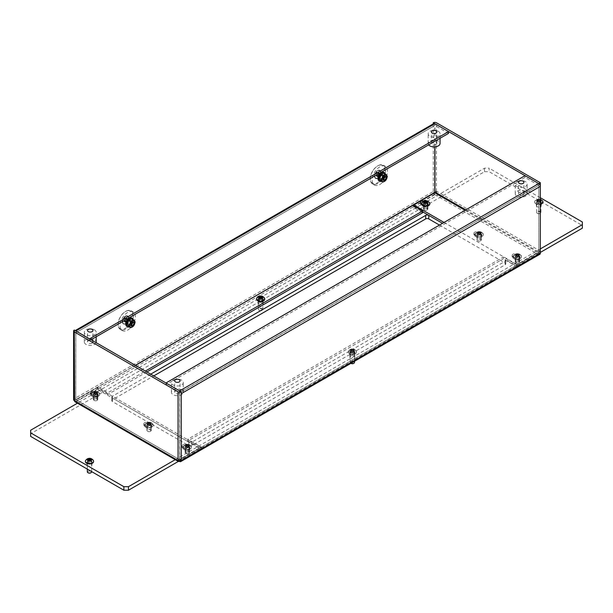 <?xml version="1.0" encoding="UTF-8"?>
<svg xmlns="http://www.w3.org/2000/svg" width="613" height="613" viewBox="0 0 613 613"><rect width="100%" height="100%" fill="white"/><g stroke="black" fill="none" stroke-linecap="round" stroke-linejoin="round"><path stroke-width="0.46" stroke-dasharray="3.06 2.3" d="M379.853 177.525A2.268 1.31 -60 0 1 378.719 177.64A2.268 1.31 -60 0 1 378.374 175.816A2.268 1.31 -60 0 1 379.853 173.816A2.268 1.31 -60 0 1 380.987 173.709A2.268 1.31 -60 0 1 381.34 175.525A2.268 1.31 -60 0 1 379.853 177.525M381.386 174.705A2.268 1.31 120 0 0 379.899 176.705A2.268 1.31 120 0 0 380.252 178.521A2.268 1.31 120 0 0 381.386 178.406A2.268 1.31 120 0 0 382.864 176.406A2.268 1.31 120 0 0 382.52 174.59A2.268 1.31 120 0 0 381.386 174.705M127.696 323.112A2.268 1.31 -60 0 1 126.562 323.22A2.268 1.31 -60 0 1 126.209 321.404A2.268 1.31 -60 0 1 127.696 319.404A2.268 1.31 -60 0 1 128.83 319.289A2.268 1.31 -60 0 1 129.174 321.112A2.268 1.31 -60 0 1 127.696 323.112M129.22 320.285A2.268 1.31 120 0 0 127.742 322.285A2.268 1.31 120 0 0 128.086 324.101A2.268 1.31 120 0 0 129.22 323.993A2.268 1.31 120 0 0 130.707 321.994A2.268 1.31 120 0 0 130.354 320.178A2.268 1.31 120 0 0 129.22 320.285M519.234 255.79L516.56 254.242A2.59 1.494 180 0 0 513.732 253.92A2.59 1.494 180 0 0 512.131 255.307A2.59 1.494 180 0 0 512.889 256.364L515.564 257.904A2.59 1.494 -0 0 0 519.234 257.904A2.59 1.494 -0 0 0 519.993 256.847A2.59 1.494 -0 0 0 519.234 255.79L519.234 257.552A2.59 1.494 180 0 1 519.993 258.609A2.59 1.494 180 0 1 519.234 259.674A2.59 1.494 180 0 1 515.564 259.674L512.889 258.127A2.59 1.494 180 0 1 512.131 257.069A2.59 1.494 180 0 1 513.732 255.682A2.59 1.494 180 0 1 516.56 256.012L519.234 257.552M189.133 446.371L186.459 444.831A2.59 1.494 180 0 0 183.632 444.502A2.59 1.494 180 0 0 182.03 445.889A2.59 1.494 180 0 0 182.789 446.946L185.463 448.486A2.59 1.494 -0 0 0 189.133 448.486A2.59 1.494 -0 0 0 189.892 447.429A2.59 1.494 -0 0 0 189.133 446.371L189.133 448.134A2.59 1.494 180 0 1 189.892 449.199A2.59 1.494 180 0 1 189.133 450.256A2.59 1.494 180 0 1 185.463 450.256L182.789 448.708A2.59 1.494 180 0 1 182.03 447.651A2.59 1.494 180 0 1 183.632 446.264A2.59 1.494 180 0 1 186.459 446.593L189.133 448.134M97.436 393.431L94.762 391.891A2.59 1.494 180 0 0 91.935 391.561A2.59 1.494 180 0 0 90.333 392.948A2.59 1.494 180 0 0 91.092 394.006L93.766 395.546A2.59 1.494 -0 0 0 97.436 395.546A2.59 1.494 -0 0 0 98.195 394.488A2.59 1.494 -0 0 0 97.436 393.431L97.436 395.193A2.59 1.494 180 0 1 98.195 396.259A2.59 1.494 180 0 1 97.436 397.316A2.59 1.494 180 0 1 93.766 397.316L91.092 395.768A2.59 1.494 180 0 1 90.333 394.711A2.59 1.494 180 0 1 91.935 393.331A2.59 1.494 180 0 1 94.762 393.653L97.436 395.193M421.598 203.654L423.867 204.964A2.59 1.494 -0 0 0 427.537 204.964A2.59 1.494 -0 0 0 428.295 203.907A2.59 1.494 -0 0 0 427.537 202.849L427.537 204.612A2.59 1.494 180 0 1 428.295 205.669A2.59 1.494 180 0 1 427.537 206.734A2.59 1.494 180 0 1 423.867 206.734L421.192 205.186A2.59 1.494 180 0 1 420.434 204.129A2.59 1.494 180 0 1 420.932 203.248M350.513 351.08A2.59 1.494 -0 0 0 349.755 352.138A2.59 1.494 -0 0 0 351.356 353.525A2.59 1.494 -0 0 0 354.184 353.195A2.59 1.494 -0 0 0 354.942 352.138A2.59 1.494 -0 0 0 353.341 350.759A2.59 1.494 -0 0 0 350.513 351.08M350.513 352.843A2.59 1.494 -0 0 0 349.755 353.9A2.59 1.494 -0 0 0 351.356 355.287A2.59 1.494 -0 0 0 354.184 354.965A2.59 1.494 -0 0 0 354.942 353.9A2.59 1.494 -0 0 0 353.341 352.521A2.59 1.494 -0 0 0 350.513 352.843M258.816 298.14A2.59 1.494 -0 0 0 258.058 299.198A2.59 1.494 -0 0 0 259.659 300.585A2.59 1.494 -0 0 0 262.487 300.255A2.59 1.494 -0 0 0 263.245 299.198A2.59 1.494 -0 0 0 261.644 297.818A2.59 1.494 -0 0 0 258.816 298.14M258.816 299.903A2.59 1.494 -0 0 0 258.058 300.968A2.59 1.494 -0 0 0 259.659 302.347A2.59 1.494 -0 0 0 262.487 302.025A2.59 1.494 -0 0 0 263.245 300.968A2.59 1.494 -0 0 0 261.644 299.581A2.59 1.494 -0 0 0 258.816 299.903M481.029 233.729L478.355 232.189A2.59 1.494 180 0 0 475.527 231.86A2.59 1.494 180 0 0 473.926 233.246A2.59 1.494 180 0 0 474.684 234.304L477.358 235.844A2.59 1.494 -0 0 0 481.029 235.844A2.59 1.494 -0 0 0 481.787 234.787A2.59 1.494 -0 0 0 481.029 233.729L481.029 235.492A2.59 1.494 180 0 1 481.787 236.557A2.59 1.494 180 0 1 481.029 237.614A2.59 1.494 180 0 1 477.358 237.614L474.684 236.066A2.59 1.494 180 0 1 473.926 235.009A2.59 1.494 180 0 1 475.527 233.63A2.59 1.494 180 0 1 478.355 233.951L481.029 235.492M150.921 424.311L148.246 422.771A2.59 1.494 180 0 0 145.427 422.441A2.59 1.494 180 0 0 143.825 423.828A2.59 1.494 180 0 0 144.584 424.886L147.258 426.433A2.59 1.494 -0 0 0 150.921 426.433A2.59 1.494 -0 0 0 151.687 425.376A2.59 1.494 -0 0 0 150.921 424.311L150.921 426.081A2.59 1.494 180 0 1 151.687 427.138A2.59 1.494 180 0 1 150.921 428.196A2.59 1.494 180 0 1 147.258 428.196L144.584 426.648A2.59 1.494 180 0 1 143.825 425.591A2.59 1.494 180 0 1 145.427 424.211A2.59 1.494 180 0 1 148.246 424.533L150.921 426.081M179.272 393.385A2.705 1.563 180 0 1 176.329 393.722A2.705 1.563 180 0 1 174.659 392.282A2.705 1.563 180 0 1 175.456 391.178A2.705 1.563 180 0 1 178.398 390.841A2.705 1.563 180 0 1 180.061 392.282A2.705 1.563 180 0 1 179.272 393.385M523.127 194.865A2.705 1.563 180 0 1 520.184 195.202A2.705 1.563 180 0 1 518.521 193.762A2.705 1.563 180 0 1 519.311 192.658A2.705 1.563 180 0 1 522.253 192.321A2.705 1.563 180 0 1 523.923 193.762A2.705 1.563 180 0 1 523.127 194.865M92.165 343.096A2.705 1.563 180 0 1 89.214 343.433A2.705 1.563 180 0 1 87.552 341.993A2.705 1.563 180 0 1 88.341 340.889A2.705 1.563 180 0 1 91.283 340.552A2.705 1.563 180 0 1 92.954 341.993A2.705 1.563 180 0 1 92.165 343.096M436.019 144.568A2.705 1.563 180 0 1 433.077 144.906A2.705 1.563 180 0 1 431.406 143.465A2.705 1.563 180 0 1 432.196 142.362A2.705 1.563 180 0 1 435.146 142.024A2.705 1.563 180 0 1 436.808 143.465A2.705 1.563 180 0 1 436.019 144.568M96.065 342.698A5.946 3.433 180 0 1 91.942 345.28A5.946 3.433 180 0 1 86.05 344.414A5.946 3.433 180 0 1 84.31 341.993A5.946 3.433 180 0 1 87.981 338.82A5.946 3.433 180 0 1 94.456 339.564A5.946 3.433 180 0 1 96.195 341.993M94.456 329.863A5.946 3.433 180 0 1 96.195 332.284A5.946 3.433 180 0 1 92.525 335.457A5.946 3.433 180 0 1 86.05 334.713A5.946 3.433 180 0 1 84.31 332.284A5.946 3.433 180 0 1 87.981 329.112A5.946 3.433 180 0 1 94.456 329.863M428.663 144.844A5.946 3.433 180 0 1 428.165 143.465A5.946 3.433 180 0 1 431.836 140.3A5.946 3.433 180 0 1 438.31 141.044A5.946 3.433 180 0 1 440.05 143.465M438.31 131.335A5.946 3.433 180 0 1 440.05 133.764A5.946 3.433 180 0 1 436.387 136.929A5.946 3.433 180 0 1 429.905 136.186A5.946 3.433 180 0 1 428.165 133.764A5.946 3.433 180 0 1 431.836 130.592A5.946 3.433 180 0 1 438.31 131.335M525.425 191.333A5.946 3.433 180 0 1 527.165 193.762A5.946 3.433 180 0 1 523.494 196.934A5.946 3.433 180 0 1 517.02 196.183A5.946 3.433 180 0 1 515.272 193.762A5.946 3.433 180 0 1 518.943 190.589A5.946 3.433 180 0 1 525.425 191.333M538.72 185.333L525.042 177.441L519.15 180.835A5.946 3.433 180 0 1 525.425 181.624A5.946 3.433 180 0 1 527.165 184.053A5.946 3.433 180 0 1 523.494 187.226A5.946 3.433 180 0 1 517.02 186.482A5.946 3.433 180 0 1 515.272 184.053A5.946 3.433 180 0 1 515.648 182.858L175.295 379.363A5.946 3.433 180 0 1 181.563 380.152A5.946 3.433 180 0 1 183.302 382.581A5.946 3.433 180 0 1 179.64 385.746A5.946 3.433 180 0 1 173.157 385.002A5.946 3.433 180 0 1 171.418 382.581A5.946 3.433 180 0 1 171.793 381.386L165.977 384.742L179.655 392.634L538.72 185.333L179.732 392.772L179.732 390.918A2.268 1.31 -120 0 1 181.256 393.653M181.563 389.86A5.946 3.433 180 0 1 183.302 392.282A5.946 3.433 180 0 1 179.64 395.454A5.946 3.433 180 0 1 173.157 394.711A5.946 3.433 180 0 1 171.418 392.282A5.946 3.433 180 0 1 175.088 389.117A5.946 3.433 180 0 1 181.563 389.86M179.732 460.562L179.732 459.298L179.272 459.122L179.348 459.52L200.666 447.206L97.513 387.654L74.587 400.802M135.258 365.333L75.774 399.699L179.272 459.474M436.785 191.685L436.785 191.333A2.705 1.563 -60 0 1 436.762 191.7L436.479 191.509A2.268 1.31 -0 0 0 433.268 191.509L74.587 398.596A2.268 1.31 -120 0 0 76.119 401.323L76.119 399.561L97.896 386.995L107.827 392.726L145.273 371.11M540.321 186.352L540.321 251.115L436.785 191.333M540.321 251.115L538.796 251.997L538.413 251.774L539.938 250.893A2.705 1.563 120 0 1 538.03 254.203L517.02 266.333L517.02 264.571L538.413 251.774L465.819 209.861M538.796 251.997L538.796 183.616M179.732 459.65L538.796 252.349L538.796 185.463M73.614 399.699A2.268 1.31 -0 0 1 74.28 398.772L76.188 399.607L135.412 365.417M75.805 330.92A2.268 1.31 -120 0 0 74.755 330.851A2.268 1.31 -120 0 0 74.28 331.886L74.28 330.039M74.28 398.772L74.28 331.886L433.268 124.631L433.268 123.864M433.268 191.509L433.268 124.631A2.268 1.31 60 0 1 433.736 123.588M539.854 254.272A2.268 1.31 60 0 1 538.796 254.196L538.72 252.395L516.943 264.962L503.265 257.069L187.678 439.268L187.678 441.031L503.265 258.832L503.265 257.069M434.793 146.875L434.793 123.657M75.813 399.737L75.813 331.005L75.813 332.767L434.87 125.466L75.836 332.721L75.813 399.653M181.256 460.179L179.732 459.298L179.655 392.634M525.042 175.67L525.042 177.441M165.977 383.064L165.977 384.742M519.15 180.835L515.648 182.858A5.946 3.433 180 0 1 519.15 180.835M175.295 379.363L171.793 381.386A5.946 3.433 180 0 1 175.295 379.363M75.889 332.729L89.567 340.621L91.015 339.786M89.567 338.951L89.567 340.621M448.555 133.366L434.87 125.466M434.494 193.103L434.494 194.421A2.268 1.31 60 0 1 432.962 191.685L434.494 192.566M434.494 194.421L412.71 206.995L412.71 205.232L434.571 192.704M422.648 212.734L412.787 207.041A2.268 1.31 60 0 1 412.71 206.995M97.896 386.995L97.896 388.757A2.268 1.31 -120 0 0 97.973 388.803L107.827 394.488L107.827 392.726M97.896 388.757L76.119 401.323M146.798 371.991L107.827 394.488M187.678 441.031L201.355 448.931A2.268 1.31 -120 0 0 201.432 448.969L201.432 447.206L187.678 439.268M538.796 252.433L517.02 265.008L517.02 266.77A2.268 1.31 60 0 1 516.943 266.732L503.265 258.832M517.02 266.77L538.796 254.196M179.732 461.505L201.432 448.969M179.655 459.696L517.02 265.008M201.432 447.206L179.732 459.742M435.253 192.566L436.762 191.7A2.705 1.563 -60 0 1 434.87 194.643L413.859 206.773L413.859 205.891M179.272 459.122L177.747 460.003M421.821 202.803A2.59 1.494 180 0 1 424.863 203.072L427.537 204.612M413.859 206.773L422.648 211.845M150.622 374.198L112.409 396.259A2.161 1.249 180 0 0 111.781 397.14A2.161 1.249 180 0 0 112.409 398.021L188.827 442.134A2.161 1.249 180 0 0 191.884 442.134L505.173 261.261A2.161 1.249 180 0 0 505.809 260.379A2.161 1.249 180 0 0 505.173 259.491L517.02 266.333M424.035 200.987A2.59 1.494 180 0 1 424.863 201.302L427.537 202.849M444.042 222.435L517.02 264.571M179.732 461.06L200.666 448.977L97.513 389.416L76.188 401.73A2.268 1.31 -60 0 1 75.054 401.837M97.513 389.416L97.513 387.654M200.666 448.977L200.666 447.206M186.038 453.451A1.785 1.027 180 0 1 185.517 452.723A1.785 1.027 180 0 1 186.613 451.773A1.785 1.027 180 0 1 188.559 451.996A1.785 1.027 180 0 1 189.08 452.723A1.785 1.027 180 0 1 187.976 453.674A1.785 1.027 180 0 1 186.038 453.451M186.038 449.927A1.785 1.027 180 0 1 185.517 449.199A1.785 1.027 180 0 1 186.613 448.241A1.785 1.027 180 0 1 188.559 448.471A1.785 1.027 180 0 1 189.08 449.199A1.785 1.027 180 0 1 187.976 450.149A1.785 1.027 180 0 1 186.038 449.927M94.341 400.511A1.785 1.027 180 0 1 93.82 399.783A1.785 1.027 180 0 1 94.915 398.833A1.785 1.027 180 0 1 96.862 399.055A1.785 1.027 180 0 1 97.383 399.783A1.785 1.027 180 0 1 96.287 400.733A1.785 1.027 180 0 1 94.341 400.511M94.341 396.986A1.785 1.027 180 0 1 93.82 396.259A1.785 1.027 180 0 1 94.915 395.301A1.785 1.027 180 0 1 96.862 395.531A1.785 1.027 180 0 1 97.383 396.259A1.785 1.027 180 0 1 96.287 397.209A1.785 1.027 180 0 1 94.341 396.986M424.441 209.93A1.785 1.027 180 0 1 423.92 209.202A1.785 1.027 180 0 1 425.024 208.251A1.785 1.027 180 0 1 426.962 208.474A1.785 1.027 180 0 1 427.483 209.202A1.785 1.027 180 0 1 426.387 210.152A1.785 1.027 180 0 1 424.441 209.93M424.441 206.397A1.785 1.027 180 0 1 423.92 205.669A1.785 1.027 180 0 1 425.024 204.719A1.785 1.027 180 0 1 426.962 204.941A1.785 1.027 180 0 1 427.483 205.669A1.785 1.027 180 0 1 426.387 206.627A1.785 1.027 180 0 1 424.441 206.397M516.138 262.87A1.785 1.027 180 0 1 515.617 262.142A1.785 1.027 180 0 1 516.713 261.192A1.785 1.027 180 0 1 518.659 261.414A1.785 1.027 180 0 1 519.18 262.142A1.785 1.027 180 0 1 518.085 263.092A1.785 1.027 180 0 1 516.138 262.87A1.747 1.011 180 0 1 516.031 261.513A1.747 1.011 180 0 1 518.491 261.353A1.747 1.011 180 0 1 518.767 262.77A1.747 1.011 180 0 1 518.636 262.854A1.747 1.011 180 0 1 516.161 262.854L515.87 262.686A2.161 1.249 -0 0 0 518.927 262.686A2.161 1.249 -0 0 0 519.088 262.586A2.161 1.249 -0 0 0 519.563 261.805A2.161 1.249 -0 0 0 518.115 260.625A2.161 1.249 -0 0 0 515.709 261.031A2.161 1.249 -0 0 0 515.234 261.805A2.161 1.249 -0 0 0 515.87 262.686M516.138 259.337A1.785 1.027 180 0 1 515.617 258.609A1.785 1.027 180 0 1 516.713 257.659A1.785 1.027 180 0 1 518.659 257.881A1.785 1.027 180 0 1 519.18 258.609A1.785 1.027 180 0 1 518.085 259.56A1.785 1.027 180 0 1 516.138 259.337M540.513 201.148A2.429 1.402 0 0 0 537.862 200.849A2.429 1.402 0 0 0 536.36 202.144A2.429 1.402 0 0 0 537.072 203.133A2.429 1.402 0 0 0 539.724 203.439A2.429 1.402 0 0 0 541.225 202.144A2.429 1.402 0 0 0 540.513 201.148M537.072 206.665A2.429 1.402 180 0 1 536.36 205.669A2.429 1.402 180 0 1 537.862 204.374A2.429 1.402 180 0 1 540.513 204.681A2.429 1.402 180 0 1 541.225 205.669A2.429 1.402 180 0 1 539.724 206.972A2.429 1.402 180 0 1 537.072 206.665M91.207 460.555A2.429 1.402 0 0 0 88.556 460.248A2.429 1.402 0 0 0 87.054 461.551A2.429 1.402 0 0 0 87.766 462.539A2.429 1.402 0 0 0 90.418 462.846A2.429 1.402 0 0 0 91.919 461.551A2.429 1.402 0 0 0 91.207 460.555M87.766 466.072A2.429 1.402 180 0 1 87.054 465.075A2.429 1.402 180 0 1 88.556 463.78A2.429 1.402 180 0 1 91.207 464.087A2.429 1.402 180 0 1 91.919 465.075A2.429 1.402 180 0 1 90.418 466.37A2.429 1.402 180 0 1 87.766 466.072M262.372 299.972A2.429 1.402 0 0 0 259.72 299.665A2.429 1.402 0 0 0 258.219 300.968A2.429 1.402 0 0 0 258.931 301.956A2.429 1.402 0 0 0 261.582 302.263A2.429 1.402 0 0 0 263.084 300.968A2.429 1.402 0 0 0 262.372 299.972M258.931 305.489A2.429 1.402 180 0 1 258.219 304.492A2.429 1.402 180 0 1 259.72 303.197A2.429 1.402 180 0 1 262.372 303.504A2.429 1.402 180 0 1 263.084 304.492A2.429 1.402 180 0 1 261.582 305.787A2.429 1.402 180 0 1 258.931 305.489M354.069 352.912A2.429 1.402 0 0 0 351.418 352.605A2.429 1.402 0 0 0 349.916 353.9A2.429 1.402 0 0 0 350.628 354.896A2.429 1.402 0 0 0 353.28 355.203A2.429 1.402 0 0 0 354.781 353.9A2.429 1.402 0 0 0 354.069 352.912M350.628 358.429A2.429 1.402 180 0 1 349.916 357.433A2.429 1.402 180 0 1 351.418 356.138A2.429 1.402 180 0 1 354.069 356.444A2.429 1.402 180 0 1 354.781 357.433A2.429 1.402 180 0 1 353.28 358.728A2.429 1.402 180 0 1 350.628 358.429M582.35 221.998L582.35 225.523L489.128 171.701L489.128 168.177L484.538 168.177L77.437 403.216M540.321 197.731L489.128 168.177M484.538 168.177L484.538 171.701L30.65 433.751L30.65 430.226M178.306 461.443L540.321 252.433M175.249 459.681L540.321 248.909M439.46 225.086L505.173 263.023A2.161 1.249 180 0 1 505.809 263.904A2.161 1.249 180 0 1 505.173 264.785L191.884 445.666A2.161 1.249 180 0 1 188.827 445.666L112.409 401.553A2.161 1.249 180 0 1 111.781 400.664A2.161 1.249 180 0 1 112.409 399.783L153.679 375.961M484.538 171.701L489.128 171.701M582.35 225.523L582.35 228.174M30.65 436.402L30.65 433.751M376.39 178.283A4.322 2.498 -60 0 1 375.401 178.092A4.322 2.498 -60 0 1 375.026 173.854A4.322 2.498 -60 0 1 378.742 170.414A4.322 2.498 -60 0 1 379.723 170.606A4.322 2.498 -60 0 1 380.106 174.843A4.322 2.498 -60 0 1 376.39 178.283M376.849 178.552A4.322 2.498 -60 0 1 375.861 178.36A4.322 2.498 -60 0 1 375.485 174.115A4.322 2.498 -60 0 1 379.194 170.675A4.322 2.498 -60 0 1 380.183 170.874A4.322 2.498 -60 0 1 381.079 172.851A4.322 2.498 -60 0 1 378.022 178.145A4.322 2.498 -60 0 1 376.849 178.552M378.803 177.548A2.322 1.341 -60 0 1 378.275 177.441A2.322 1.341 -60 0 1 378.068 175.165A2.322 1.341 -60 0 1 380.068 173.31A2.322 1.341 -60 0 1 380.596 173.418A2.322 1.341 -60 0 1 381.079 174.483A2.322 1.341 -60 0 1 379.439 177.326A2.322 1.341 -60 0 1 378.803 177.548M379.225 177.785A2.322 1.341 -60 0 1 378.696 177.686A2.322 1.341 -60 0 1 378.489 175.402A2.322 1.341 -60 0 1 380.489 173.556A2.322 1.341 -60 0 1 381.018 173.663A2.322 1.341 -60 0 1 381.225 175.939A2.322 1.341 -60 0 1 379.225 177.785M380.359 164.997A10.268 5.931 -60 0 1 384.267 173.701A10.268 5.931 -60 0 1 374.773 183.701A10.268 5.931 -60 0 1 370.306 178.536A10.268 5.931 -60 0 1 377.562 165.97A10.268 5.931 -60 0 1 380.359 164.997M375.01 184.413A10.804 6.237 120 0 0 384.297 175.816A10.804 6.237 120 0 0 383.347 165.211A10.804 6.237 120 0 0 380.888 164.728A10.804 6.237 120 0 0 377.945 165.748A10.804 6.237 120 0 0 370.306 178.981A10.804 6.237 120 0 0 372.543 183.931A10.804 6.237 120 0 0 375.01 184.413M382.796 165.832A10.804 6.237 -60 0 1 385.263 166.315A10.804 6.237 -60 0 1 386.205 176.919A10.804 6.237 -60 0 1 376.918 185.517A10.804 6.237 -60 0 1 374.451 185.034A10.804 6.237 -60 0 1 373.509 174.429A10.804 6.237 -60 0 1 382.796 165.832M380.351 177.9A2.322 1.341 120 0 0 380.834 178.919A2.322 1.341 120 0 0 382.642 178.283A2.322 1.341 120 0 0 383.638 175.916A2.322 1.341 120 0 0 383.156 174.897A2.322 1.341 120 0 0 381.347 175.533A2.322 1.341 120 0 0 380.351 177.9M379.738 177.548A2.322 1.341 120 0 0 380.221 178.567A2.322 1.341 120 0 0 382.029 177.923A2.322 1.341 120 0 0 383.025 175.563A2.322 1.341 120 0 0 382.543 174.544A2.322 1.341 120 0 0 380.742 175.18A2.322 1.341 120 0 0 379.738 177.548M378.957 180.766A4.866 2.804 120 0 0 382.734 179.425A4.866 2.804 120 0 0 384.826 174.483A4.866 2.804 120 0 0 383.815 172.345M381.094 181.256A4.866 2.804 120 0 0 385.431 174.835A4.866 2.804 120 0 0 385.316 173.954M380.918 178.781A2.161 1.249 120 0 0 381.999 178.674A2.161 1.249 120 0 0 383.409 176.766A2.161 1.249 120 0 0 383.079 175.034A2.161 1.249 120 0 0 381.999 175.142A2.161 1.249 120 0 0 380.581 177.05A2.161 1.249 120 0 0 380.918 178.781L383.363 180.191A2.161 1.249 120 0 0 384.443 180.084A2.161 1.249 120 0 0 385.853 178.176A2.161 1.249 120 0 0 385.523 176.444L380.635 173.625A2.161 1.249 -60 0 1 381.079 174.613A2.161 1.249 -60 0 1 379.554 177.264L377.869 178.23A4.536 2.621 -60 0 1 375.6 178.46A4.536 2.621 -60 0 1 374.903 174.82A4.536 2.621 -60 0 1 377.869 170.82A4.536 2.621 -60 0 1 380.137 170.598A4.536 2.621 -60 0 1 381.079 172.674A4.536 2.621 -60 0 1 377.869 178.23L379.554 177.264A2.161 1.249 -60 0 1 378.466 177.364A2.161 1.249 -60 0 1 378.137 175.632A2.161 1.249 -60 0 1 379.554 173.732A2.161 1.249 -60 0 1 380.635 173.625M384.259 177.241A3.785 2.184 -60 0 1 382.098 179.938L383.776 179.241L385.324 175.264L384.359 174.1A3.785 2.184 -60 0 1 384.359 176.988M380.688 181.027L381.899 180.053A3.785 2.184 -60 0 1 379.731 179.862M379.631 179.716A3.785 2.184 -60 0 1 379.631 176.828M379.731 176.575A3.785 2.184 -60 0 1 381.899 173.877M382.098 173.763A3.785 2.184 -60 0 1 384.259 173.954L383.776 173.065M383.776 179.241L385.746 180.375M385.324 175.264L387.293 176.398M386.359 177.847A2.161 1.249 -60 0 1 384.841 180.314M376.459 173.839L377.485 172.559L378.742 172.628L378.397 174.812L377.263 176.069L376.229 175.977L376.459 173.839M377.608 174.506L378.635 173.226L379.891 173.295L379.547 175.471L378.405 176.728L377.378 176.644L377.608 174.506M377.485 170.598A4.536 2.621 -60 0 1 379.754 170.376A4.536 2.621 -60 0 1 380.451 174.008A4.536 2.621 -60 0 1 377.485 178.008A4.536 2.621 -60 0 1 375.217 178.237A4.536 2.621 -60 0 1 374.52 174.598A4.536 2.621 -60 0 1 377.485 170.598M519.004 256.188L519.395 255.882L517.295 255.123L515.748 255.468L515.41 256.579L517.579 257.253L519.142 256.824L519.004 256.188M519.004 254.862L519.395 254.556L517.295 253.797L515.748 254.15L515.41 255.253L517.579 255.928L519.142 255.506L519.004 254.862M519.073 255.675A2.138 1.234 180 0 1 516.069 255.874A2.138 1.234 180 0 1 515.725 254.134A2.138 1.234 180 0 1 518.736 253.943A2.138 1.234 180 0 1 519.073 255.675M520.613 257.989A4.107 2.368 180 0 1 516.046 258.747A4.107 2.368 180 0 1 513.296 256.51A4.107 2.368 180 0 1 513.548 255.682A4.107 2.368 180 0 1 514.184 255.031A4.107 2.368 180 0 1 518.046 254.173A4.107 2.368 180 0 1 521.249 255.682A4.107 2.368 180 0 1 521.502 256.51A4.107 2.368 180 0 1 520.613 257.989M515.709 256.073A2.161 1.249 -0 0 0 515.234 256.847A2.161 1.249 -0 0 0 516.682 258.027A2.161 1.249 -0 0 0 519.088 257.629A2.161 1.249 -0 0 0 519.563 256.847A2.161 1.249 -0 0 0 518.115 255.667A2.161 1.249 -0 0 0 515.709 256.073M514.184 255.368A4.107 2.368 -0 0 0 513.296 256.847A4.107 2.368 -0 0 0 516.046 259.084A4.107 2.368 -0 0 0 520.613 258.326A4.107 2.368 -0 0 0 521.502 256.847A4.107 2.368 -0 0 0 518.751 254.61A4.107 2.368 -0 0 0 514.184 255.368M188.666 453.352A1.747 1.011 180 0 1 188.536 453.436A1.747 1.011 180 0 1 186.061 453.436A1.747 1.011 180 0 1 185.931 452.095A1.747 1.011 180 0 1 188.39 451.934A1.747 1.011 180 0 1 188.666 453.352M185.609 451.612A2.161 1.249 -0 0 0 185.134 452.386A2.161 1.249 -0 0 0 185.77 453.275A2.161 1.249 -0 0 0 188.827 453.275A2.161 1.249 -0 0 0 188.988 453.168A2.161 1.249 -0 0 0 189.455 452.386A2.161 1.249 -0 0 0 188.007 451.214A2.161 1.249 -0 0 0 185.609 451.612M188.896 446.77L189.287 446.463L187.187 445.705L185.647 446.057L185.302 447.161L187.478 447.835L189.042 447.406L188.896 446.77M188.896 445.452L189.287 445.138L187.187 444.379L185.647 444.731L185.302 445.843L187.478 446.517L189.042 446.088L188.896 445.452M188.973 446.256A2.138 1.234 180 0 1 185.961 446.456A2.138 1.234 180 0 1 185.624 444.716A2.138 1.234 180 0 1 188.628 444.525A2.138 1.234 180 0 1 188.973 446.256M190.505 448.57A4.107 2.368 180 0 1 185.938 449.337A4.107 2.368 180 0 1 183.187 447.092A4.107 2.368 180 0 1 183.448 446.272A4.107 2.368 180 0 1 184.084 445.62A4.107 2.368 180 0 1 187.946 444.754A4.107 2.368 180 0 1 191.149 446.272A4.107 2.368 180 0 1 191.402 447.092A4.107 2.368 180 0 1 190.505 448.57M185.609 446.655A2.161 1.249 -0 0 0 185.134 447.429A2.161 1.249 -0 0 0 186.582 448.609A2.161 1.249 -0 0 0 188.988 448.21A2.161 1.249 -0 0 0 189.455 447.429A2.161 1.249 -0 0 0 188.007 446.256A2.161 1.249 -0 0 0 185.609 446.655M184.084 445.95A4.107 2.368 -0 0 0 183.187 447.429A4.107 2.368 -0 0 0 185.938 449.666A4.107 2.368 -0 0 0 190.505 448.908A4.107 2.368 -0 0 0 191.402 447.429A4.107 2.368 -0 0 0 188.651 445.191A4.107 2.368 -0 0 0 184.084 445.95M96.969 400.412A1.747 1.011 180 0 1 96.839 400.496A1.747 1.011 180 0 1 94.364 400.496A1.747 1.011 180 0 1 94.233 399.155A1.747 1.011 180 0 1 96.693 398.994A1.747 1.011 180 0 1 96.969 400.412M93.912 398.672A2.161 1.249 -0 0 0 93.437 399.446A2.161 1.249 -0 0 0 94.073 400.335A2.161 1.249 -0 0 0 97.13 400.335A2.161 1.249 -0 0 0 97.291 400.228A2.161 1.249 -0 0 0 97.766 399.446A2.161 1.249 -0 0 0 96.318 398.274A2.161 1.249 -0 0 0 93.912 398.672M97.199 393.83L97.59 393.523L95.498 392.764L93.95 393.117L93.605 394.22L95.781 394.895L97.344 394.473L97.199 393.83M97.199 392.512L97.59 392.197L95.498 391.439L93.95 391.791L93.605 392.902L95.781 393.577L97.344 393.148L97.199 392.512M97.275 393.316A2.138 1.234 180 0 1 94.264 393.515A2.138 1.234 180 0 1 93.927 391.784A2.138 1.234 180 0 1 96.931 391.584A2.138 1.234 180 0 1 97.275 393.316M98.816 395.63A4.107 2.368 180 0 1 94.249 396.396A4.107 2.368 180 0 1 91.498 394.159A4.107 2.368 180 0 1 91.751 393.331A4.107 2.368 180 0 1 92.387 392.68A4.107 2.368 180 0 1 96.249 391.814A4.107 2.368 180 0 1 99.452 393.331A4.107 2.368 180 0 1 99.704 394.159A4.107 2.368 180 0 1 98.816 395.63M93.912 393.715A2.161 1.249 -0 0 0 93.437 394.488A2.161 1.249 -0 0 0 94.885 395.669A2.161 1.249 -0 0 0 97.291 395.27A2.161 1.249 -0 0 0 97.766 394.488A2.161 1.249 -0 0 0 96.318 393.316A2.161 1.249 -0 0 0 93.912 393.715M92.387 393.01A4.107 2.368 -0 0 0 91.498 394.488A4.107 2.368 -0 0 0 94.249 396.726A4.107 2.368 -0 0 0 98.816 395.967A4.107 2.368 -0 0 0 99.704 394.488A4.107 2.368 -0 0 0 96.954 392.251A4.107 2.368 -0 0 0 92.387 393.01M427.069 209.83A1.747 1.011 180 0 1 426.939 209.914A1.747 1.011 180 0 1 424.464 209.914A1.747 1.011 180 0 1 424.334 208.573A1.747 1.011 180 0 1 426.794 208.412A1.747 1.011 180 0 1 427.069 209.83M424.012 208.091A2.161 1.249 -0 0 0 423.545 208.864A2.161 1.249 -0 0 0 424.173 209.746A2.161 1.249 -0 0 0 427.23 209.746A2.161 1.249 -0 0 0 427.391 209.646A2.161 1.249 -0 0 0 427.866 208.864A2.161 1.249 -0 0 0 426.418 207.692A2.161 1.249 -0 0 0 424.012 208.091M424.234 202.451L423.713 203.639L425.889 204.313L427.453 203.884L427.698 202.941L427.169 202.681M421.851 202.75A4.107 2.368 180 0 1 422.495 202.098A4.107 2.368 180 0 1 426.349 201.233A4.107 2.368 180 0 1 429.552 202.75M424.012 203.133A2.161 1.249 -0 0 0 423.545 203.907A2.161 1.249 -0 0 0 424.993 205.087A2.161 1.249 -0 0 0 427.391 204.688A2.161 1.249 -0 0 0 427.866 203.907A2.161 1.249 -0 0 0 426.418 202.727A2.161 1.249 -0 0 0 424.012 203.133M429.797 203.738A4.107 2.368 -0 0 0 426.924 201.646A4.107 2.368 -0 0 0 422.495 202.428A4.107 2.368 -0 0 0 421.606 203.738M124.224 323.871A4.322 2.498 -60 0 1 123.244 323.679A4.322 2.498 -60 0 1 122.861 319.434A4.322 2.498 -60 0 1 126.577 315.994A4.322 2.498 -60 0 1 127.565 316.193A4.322 2.498 -60 0 1 127.941 320.43A4.322 2.498 -60 0 1 124.224 323.871M124.684 324.131A4.322 2.498 -60 0 1 123.696 323.94A4.322 2.498 -60 0 1 123.32 319.702A4.322 2.498 -60 0 1 127.037 316.262A4.322 2.498 -60 0 1 128.025 316.454A4.322 2.498 -60 0 1 128.914 318.431A4.322 2.498 -60 0 1 125.857 323.725A4.322 2.498 -60 0 1 124.684 324.131M126.646 323.128A2.322 1.341 -60 0 1 126.109 323.028A2.322 1.341 -60 0 1 125.91 320.745A2.322 1.341 -60 0 1 127.902 318.898A2.322 1.341 -60 0 1 128.439 319.005A2.322 1.341 -60 0 1 128.914 320.063A2.322 1.341 -60 0 1 127.274 322.913A2.322 1.341 -60 0 1 126.646 323.128M127.06 323.373A2.322 1.341 -60 0 1 126.531 323.266A2.322 1.341 -60 0 1 126.332 320.99A2.322 1.341 -60 0 1 128.324 319.143A2.322 1.341 -60 0 1 128.853 319.243A2.322 1.341 -60 0 1 129.059 321.526A2.322 1.341 -60 0 1 127.06 323.373M128.194 310.584A10.268 5.931 -60 0 1 132.102 319.289A10.268 5.931 -60 0 1 122.608 329.281A10.268 5.931 -60 0 1 118.14 324.124A10.268 5.931 -60 0 1 125.404 311.55A10.268 5.931 -60 0 1 128.194 310.584M122.845 329.993A10.804 6.237 120 0 0 132.132 321.396A10.804 6.237 120 0 0 131.19 310.799A10.804 6.237 120 0 0 128.722 310.316A10.804 6.237 120 0 0 125.78 311.327A10.804 6.237 120 0 0 118.14 324.568A10.804 6.237 120 0 0 120.378 329.51A10.804 6.237 120 0 0 122.845 329.993M130.63 311.412A10.804 6.237 -60 0 1 133.098 311.894A10.804 6.237 -60 0 1 134.04 322.499A10.804 6.237 -60 0 1 124.753 331.097A10.804 6.237 -60 0 1 122.293 330.614A10.804 6.237 -60 0 1 121.343 320.017A10.804 6.237 -60 0 1 130.63 311.412M127.389 319.319A2.161 1.249 -60 0 1 128.469 319.212A2.161 1.249 -60 0 1 128.914 320.201A2.161 1.249 -60 0 1 127.389 322.844L125.711 323.817A4.536 2.621 -60 0 1 123.435 324.039A4.536 2.621 -60 0 1 122.746 320.4A4.536 2.621 -60 0 1 125.711 316.408A4.536 2.621 -60 0 1 127.979 316.178A4.536 2.621 -60 0 1 128.914 318.254A4.536 2.621 -60 0 1 125.711 323.817L127.389 322.844A2.161 1.249 -60 0 1 126.309 322.951A2.161 1.249 -60 0 1 125.979 321.22A2.161 1.249 -60 0 1 127.389 319.319M134.193 323.434A2.161 1.249 -60 0 1 132.676 325.901M124.301 319.427L125.328 318.147L126.584 318.216L126.24 320.392L125.098 321.656L124.071 321.564L124.301 319.427M125.443 320.086L126.47 318.806L127.726 318.875L127.381 321.059L126.247 322.315L125.213 322.223L125.443 320.086M125.328 316.185A4.536 2.621 -60 0 1 127.596 315.956A4.536 2.621 -60 0 1 128.293 319.595A4.536 2.621 -60 0 1 125.328 323.595A4.536 2.621 -60 0 1 123.06 323.817A4.536 2.621 -60 0 1 122.362 320.185A4.536 2.621 -60 0 1 125.328 316.185M128.194 323.48A2.322 1.341 120 0 0 128.669 324.507A2.322 1.341 120 0 0 130.477 323.863A2.322 1.341 120 0 0 131.473 321.503A2.322 1.341 120 0 0 130.998 320.476A2.322 1.341 120 0 0 129.19 321.12A2.322 1.341 120 0 0 128.194 323.48M127.581 323.128A2.322 1.341 120 0 0 128.063 324.154A2.322 1.341 120 0 0 129.864 323.511A2.322 1.341 120 0 0 130.868 321.151A2.322 1.341 120 0 0 130.385 320.124A2.322 1.341 120 0 0 128.577 320.768A2.322 1.341 120 0 0 127.581 323.128M126.791 326.354A4.866 2.804 120 0 0 130.569 325.013A4.866 2.804 120 0 0 132.661 320.07A4.866 2.804 120 0 0 131.657 317.925M128.937 326.844A4.866 2.804 120 0 0 133.274 320.423A4.866 2.804 120 0 0 133.151 319.534M128.753 324.361A2.161 1.249 120 0 0 129.833 324.254A2.161 1.249 120 0 0 131.243 322.354A2.161 1.249 120 0 0 130.914 320.622A2.161 1.249 120 0 0 129.833 320.729A2.161 1.249 120 0 0 128.423 322.63A2.161 1.249 120 0 0 128.753 324.361L131.197 325.779A2.161 1.249 120 0 0 132.278 325.672A2.161 1.249 120 0 0 133.688 323.764A2.161 1.249 120 0 0 133.358 322.032L128.469 319.212M132.102 322.829A3.785 2.184 -60 0 1 129.933 325.526L131.619 324.829L133.159 320.844L132.201 319.679A3.785 2.184 -60 0 1 132.201 322.568M128.531 326.606L129.734 325.641A3.785 2.184 -60 0 1 127.565 325.442M127.466 325.304A3.785 2.184 -60 0 1 127.466 322.415M127.565 322.154A3.785 2.184 -60 0 1 129.734 319.465M129.933 319.342A3.785 2.184 -60 0 1 132.102 319.542L131.619 318.653M131.619 324.829L133.588 325.963M133.159 320.844L135.128 321.986M261.889 310.5A1.747 1.011 180 0 1 259.414 310.5A1.747 1.011 180 0 1 259.414 309.075A1.747 1.011 180 0 1 261.889 309.075A1.747 1.011 180 0 1 261.889 310.5L262.18 310.331A2.161 1.249 -0 0 0 262.816 309.45A2.161 1.249 -0 0 0 261.483 308.301A2.161 1.249 -0 0 0 259.123 308.569A2.161 1.249 -0 0 0 258.494 309.45A2.161 1.249 -0 0 0 259.123 310.331A2.161 1.249 -0 0 0 262.18 310.331L261.889 310.5M259.238 297.688L258.602 298.83L260.632 299.611L262.272 299.259L262.701 298.332L262.073 298.079M256.801 298.041A4.107 2.368 180 0 1 257.751 297.19A4.107 2.368 180 0 1 264.502 298.041M259.123 298.316A2.161 1.249 -0 0 0 258.494 299.198A2.161 1.249 -0 0 0 259.828 300.355A2.161 1.249 -0 0 0 262.18 300.079A2.161 1.249 -0 0 0 262.816 299.198A2.161 1.249 -0 0 0 261.483 298.048A2.161 1.249 -0 0 0 259.123 298.316M264.747 299.029A4.107 2.368 -0 0 0 262.088 296.976A4.107 2.368 -0 0 0 257.751 297.52A4.107 2.368 -0 0 0 256.556 299.029M540.03 213.447A1.747 1.011 180 0 1 537.555 213.447A1.747 1.011 180 0 1 537.555 212.014A1.747 1.011 180 0 1 540.03 212.014A1.747 1.011 180 0 1 540.03 213.447L540.321 213.278A2.161 1.249 -0 0 0 540.957 212.397A2.161 1.249 -0 0 0 539.624 211.24A2.161 1.249 -0 0 0 537.264 211.516A2.161 1.249 -0 0 0 536.636 212.397A2.161 1.249 -0 0 0 537.264 213.278A2.161 1.249 -0 0 0 540.321 213.278L540.03 213.447M540.39 201.585L540.842 201.279L538.904 200.42L537.302 200.666L536.743 201.777L538.773 202.558L540.413 202.206L540.39 201.585M540.321 201.064A2.138 1.234 180 0 1 540.306 201.072A2.138 1.234 180 0 1 537.279 201.072A2.138 1.234 180 0 1 537.279 199.325L536.743 200.451L537.915 201.125L540.321 201.041L540.329 202.052M540.321 199.7L538.904 199.095L537.302 199.34A2.138 1.234 180 0 1 540.321 199.34M540.321 204.006A4.107 2.368 180 0 1 534.689 201.807A4.107 2.368 180 0 1 534.942 200.98A4.107 2.368 180 0 1 535.892 200.129A4.107 2.368 180 0 1 542.643 200.98M537.264 201.263A2.161 1.249 -0 0 0 536.636 202.144A2.161 1.249 -0 0 0 537.969 203.294A2.161 1.249 -0 0 0 540.321 203.026A2.161 1.249 -0 0 0 540.957 202.144A2.161 1.249 -0 0 0 539.624 200.987A2.161 1.249 -0 0 0 537.264 201.263M542.888 201.976A4.107 2.368 -0 0 0 540.229 199.922A4.107 2.368 -0 0 0 535.892 200.466A4.107 2.368 -0 0 0 534.689 202.144A4.107 2.368 -0 0 0 540.321 204.344M540.321 200.719L540.321 200.313M88.119 472.769A1.747 1.011 180 0 1 88.249 471.42A1.747 1.011 180 0 1 90.724 471.42A1.747 1.011 180 0 1 90.724 472.853M91.651 471.803A2.161 1.249 -0 0 0 90.318 470.646A2.161 1.249 -0 0 0 87.958 470.922A2.161 1.249 -0 0 0 87.33 471.803M88.073 460.034L87.437 461.175L88.609 461.857L91.107 461.604L91.536 460.685L90.908 460.424M85.636 460.386A4.107 2.368 180 0 1 86.586 459.535A4.107 2.368 180 0 1 93.337 460.386M87.958 460.662A2.161 1.249 -0 0 0 87.33 461.551A2.161 1.249 -0 0 0 88.663 462.7A2.161 1.249 -0 0 0 91.015 462.432A2.161 1.249 -0 0 0 91.651 461.551A2.161 1.249 -0 0 0 90.318 460.394A2.161 1.249 -0 0 0 87.958 460.662M93.582 461.382A4.107 2.368 -0 0 0 90.923 459.329A4.107 2.368 -0 0 0 86.586 459.873A4.107 2.368 -0 0 0 85.391 461.382M90.364 458.685L90.364 459.965M350.981 363.356A1.747 1.011 180 0 1 351.111 362.015A1.747 1.011 180 0 1 353.586 362.015A1.747 1.011 180 0 1 353.586 363.44M354.506 362.39A2.161 1.249 -0 0 0 353.172 361.241A2.161 1.249 -0 0 0 350.82 361.509A2.161 1.249 -0 0 0 350.184 362.39A2.161 1.249 -0 0 0 350.82 363.271A2.161 1.249 -0 0 0 350.935 363.34L350.82 363.271M353.946 351.586L354.398 351.272L352.46 350.414L350.858 350.659L350.299 351.77L352.329 352.552L353.969 352.199L353.946 351.586M353.946 350.261L354.398 349.946L352.46 349.088L350.858 349.341L350.299 350.444L352.329 351.226L353.969 350.874L353.946 350.261M353.862 351.073A2.138 1.234 180 0 1 350.835 351.073A2.138 1.234 180 0 1 350.835 349.326A2.138 1.234 180 0 1 353.862 349.326A2.138 1.234 180 0 1 353.862 351.073M355.249 353.479A4.107 2.368 180 0 1 350.774 353.992A4.107 2.368 180 0 1 348.238 351.801A4.107 2.368 180 0 1 348.498 350.981A4.107 2.368 180 0 1 349.441 350.13A4.107 2.368 180 0 1 356.199 350.981A4.107 2.368 180 0 1 356.452 351.801A4.107 2.368 180 0 1 355.249 353.479M350.82 351.257A2.161 1.249 -0 0 0 350.184 352.138A2.161 1.249 -0 0 0 351.517 353.295A2.161 1.249 -0 0 0 353.877 353.019A2.161 1.249 -0 0 0 354.506 352.138A2.161 1.249 -0 0 0 353.172 350.988A2.161 1.249 -0 0 0 350.82 351.257M349.441 350.46A4.107 2.368 -0 0 0 348.238 352.138A4.107 2.368 -0 0 0 350.774 354.329A4.107 2.368 -0 0 0 355.249 353.816A4.107 2.368 -0 0 0 356.452 352.138A4.107 2.368 -0 0 0 353.916 349.946A4.107 2.368 -0 0 0 349.441 350.46M150.461 431.299A1.747 1.011 180 0 1 150.331 431.383A1.747 1.011 180 0 1 147.856 431.383A1.747 1.011 180 0 1 147.718 430.035A1.747 1.011 180 0 1 150.177 429.874A1.747 1.011 180 0 1 150.461 431.299M147.396 429.552A2.161 1.249 -0 0 0 146.928 430.334A2.161 1.249 -0 0 0 147.564 431.215A2.161 1.249 -0 0 0 150.622 431.215A2.161 1.249 -0 0 0 150.783 431.108A2.161 1.249 -0 0 0 151.25 430.334A2.161 1.249 -0 0 0 149.802 429.154A2.161 1.249 -0 0 0 147.396 429.552M150.691 424.717L151.082 424.403L148.982 423.644L147.442 423.997L147.097 425.108L149.273 425.782L150.836 425.353L150.691 424.717M150.691 423.391L151.082 423.085L148.982 422.326L147.442 422.671L147.097 423.782L149.273 424.457L150.836 424.027L150.691 423.391M150.76 424.204A2.138 1.234 180 0 1 147.756 424.395A2.138 1.234 180 0 1 147.419 422.663A2.138 1.234 180 0 1 150.423 422.464A2.138 1.234 180 0 1 150.76 424.204M152.3 426.518A4.107 2.368 180 0 1 147.733 427.276A4.107 2.368 180 0 1 144.982 425.039A4.107 2.368 180 0 1 145.243 424.211A4.107 2.368 180 0 1 145.879 423.56A4.107 2.368 180 0 1 149.741 422.694A4.107 2.368 180 0 1 152.936 424.211A4.107 2.368 180 0 1 153.196 425.039A4.107 2.368 180 0 1 152.3 426.518M147.396 424.594A2.161 1.249 -0 0 0 146.928 425.376A2.161 1.249 -0 0 0 148.377 426.548A2.161 1.249 -0 0 0 150.783 426.15A2.161 1.249 -0 0 0 151.25 425.376A2.161 1.249 -0 0 0 149.802 424.196A2.161 1.249 -0 0 0 147.396 424.594M145.879 423.897A4.107 2.368 -0 0 0 144.982 425.376A4.107 2.368 -0 0 0 147.733 427.613A4.107 2.368 -0 0 0 152.3 426.847A4.107 2.368 -0 0 0 153.196 425.376A4.107 2.368 -0 0 0 150.446 423.131A4.107 2.368 -0 0 0 145.879 423.897M480.561 240.71A1.747 1.011 180 0 1 480.431 240.794A1.747 1.011 180 0 1 477.956 240.794A1.747 1.011 180 0 1 477.826 239.453A1.747 1.011 180 0 1 480.285 239.292A1.747 1.011 180 0 1 480.561 240.71M477.504 238.97A2.161 1.249 -0 0 0 477.029 239.744A2.161 1.249 -0 0 0 477.665 240.633A2.161 1.249 -0 0 0 480.722 240.633A2.161 1.249 -0 0 0 480.883 240.526A2.161 1.249 -0 0 0 481.351 239.744A2.161 1.249 -0 0 0 479.902 238.572A2.161 1.249 -0 0 0 477.504 238.97M480.791 234.128L481.182 233.821L479.09 233.063L477.542 233.415L477.198 234.518L479.374 235.193L480.937 234.771L480.791 234.128M480.791 232.81L481.182 232.496L479.09 231.737L477.542 232.089L477.198 233.201L479.374 233.875L480.937 233.446L480.791 232.81M480.868 233.614A2.138 1.234 180 0 1 477.856 233.814A2.138 1.234 180 0 1 477.519 232.082A2.138 1.234 180 0 1 480.523 231.883A2.138 1.234 180 0 1 480.868 233.614M482.408 235.928A4.107 2.368 180 0 1 477.841 236.695A4.107 2.368 180 0 1 475.083 234.457A4.107 2.368 180 0 1 475.343 233.63A4.107 2.368 180 0 1 475.979 232.978A4.107 2.368 180 0 1 479.841 232.112A4.107 2.368 180 0 1 483.044 233.63A4.107 2.368 180 0 1 483.297 234.457A4.107 2.368 180 0 1 482.408 235.928M477.504 234.013A2.161 1.249 -0 0 0 477.029 234.787A2.161 1.249 -0 0 0 478.477 235.967A2.161 1.249 -0 0 0 480.883 235.568A2.161 1.249 -0 0 0 481.351 234.787A2.161 1.249 -0 0 0 479.902 233.614A2.161 1.249 -0 0 0 477.504 234.013M475.979 233.315A4.107 2.368 -0 0 0 475.083 234.787A4.107 2.368 -0 0 0 477.841 237.024A4.107 2.368 -0 0 0 482.408 236.266A4.107 2.368 -0 0 0 483.297 234.787A4.107 2.368 -0 0 0 480.546 232.549A4.107 2.368 -0 0 0 475.979 233.315M179.578 459.298L179.578 390.918M436.479 191.509L436.479 122.776M434.946 146.867L434.946 123.749M412.787 207.041L97.973 388.803M201.355 448.931L516.943 266.732M434.87 194.643L538.03 254.203M465.052 210.305L538.03 252.433M179.348 461.282L76.188 401.73M179.348 459.52L76.188 399.96M147.258 426.433L147.258 428.196M477.358 235.844L477.358 237.614M423.867 204.964L423.867 206.734M93.766 395.546L93.766 397.316M185.463 448.486L185.463 450.256M515.564 257.904L515.564 259.674M516.56 254.242L516.56 256.012M512.889 256.364L512.889 258.127M186.459 444.831L186.459 446.593M182.789 446.946L182.789 448.708M94.762 391.891L94.762 393.653M91.092 394.006L91.092 395.768M424.863 201.302L424.863 203.072M421.192 203.424L421.192 205.186M478.355 232.189L478.355 233.951M474.684 234.304L474.684 236.066M148.246 422.771L148.246 424.533M144.584 424.886L144.584 426.648M505.173 261.261L505.173 264.785M505.173 259.491L505.173 263.023M112.409 396.259L112.409 399.783M112.409 398.021L112.409 401.553M188.827 442.134L188.827 445.666M191.884 442.134L191.884 445.666M377.723 174.46L376.574 173.801M378.949 173.356L377.807 172.69M379.861 173.862L378.719 173.195M378.949 176.215L377.807 175.548M377.723 176.529L376.574 175.862M378.313 176.582L377.171 175.916M379.547 175.471L378.397 174.812M379.861 174.651L378.719 173.992M379.547 173.41L378.397 172.743M378.313 173.724L377.171 173.058M377.401 175.28L376.259 174.621M377.401 176.077L376.259 175.41M519.173 256.104L519.173 254.778M518.475 257.054L518.475 255.728M515.954 256.832L515.954 255.506M515.771 255.805L515.771 254.487M517.219 255.207L517.219 253.882M518.843 255.629L518.843 254.303M518.092 255.284L518.092 253.958M516.322 255.406L516.322 254.081M515.625 256.357L515.625 255.031M516.705 257.176L516.705 255.859M517.579 257.253L517.579 255.928M519.027 256.648L519.027 255.33M189.065 446.685L189.065 445.36M188.367 447.636L188.367 446.31M185.854 447.413L185.854 446.095M185.67 446.394L185.67 445.069M187.111 445.789L187.111 444.463M188.743 446.21L188.743 444.885M187.992 445.866L187.992 444.54M186.222 445.988L186.222 444.67M185.524 446.938L185.524 445.613M186.597 447.758L186.597 446.44M187.478 447.835L187.478 446.517M188.927 447.237L188.927 445.912M97.375 393.745L97.375 392.42M96.678 394.695L96.678 393.37M94.157 394.473L94.157 393.155M93.973 393.454L93.973 392.128M95.421 392.849L95.421 391.523M97.046 393.27L97.046 391.945M96.295 392.925L96.295 391.6M94.525 393.048L94.525 391.73M93.827 393.998L93.827 392.672M94.908 394.818L94.908 393.5M95.781 394.895L95.781 393.577M97.229 394.297L97.229 392.971M427.476 203.164L427.476 201.838M426.778 204.114L426.778 202.788M424.257 203.891L424.257 202.574M424.073 202.872L424.073 201.547M423.935 203.416L423.935 202.543M425.008 204.236L425.008 202.918M425.889 204.313L425.889 202.995M427.33 203.708L427.33 202.734M125.558 320.047L124.416 319.381M126.791 318.936L125.642 318.277M127.703 319.442L126.554 318.783M126.791 321.794L125.642 321.135M125.558 322.109L124.416 321.45M126.155 322.162L125.006 321.503M127.381 321.059L126.24 320.392M127.703 320.239L126.554 319.572M127.381 318.99L126.24 318.331M126.155 319.304L125.006 318.645M125.244 320.867L124.094 320.201M125.244 321.656L124.094 320.997M262.433 298.569L262.433 297.244M261.559 299.466L261.559 298.148M259.1 299.09L259.1 297.765M259.115 298.056L259.115 296.73M262.203 298.079L262.203 297.351M261.529 296.431L261.529 297.657M258.87 298.592L258.87 297.742M260.632 299.611L260.632 298.286M262.188 299.106L262.188 298.087M540.582 201.516L540.582 200.19M539.701 202.413L539.701 201.087M537.241 202.029L537.241 200.704M537.256 201.003L537.256 199.677M538.812 200.497L538.812 199.171M540.352 201.018L540.352 200.29M539.67 200.627L539.67 199.302M537.885 200.635L537.885 199.317M537.011 201.539L537.011 200.213M537.915 202.42L537.915 201.102M538.773 202.558L538.773 201.233M91.276 460.922L91.276 459.597M90.395 461.819L90.395 460.493M87.935 461.436L87.935 460.11M87.95 460.409L87.95 459.083M91.023 461.451L91.046 459.696M87.705 460.938L87.705 460.095M89.467 461.957L89.467 460.639M354.13 351.51L354.13 350.184M353.257 352.406L353.257 351.088M350.797 352.031L350.797 350.705M350.812 350.996L350.812 349.671M352.368 350.49L352.368 349.165M353.9 351.019L353.9 349.694M353.226 350.621L353.226 349.303M351.441 350.636L351.441 349.31M350.567 351.533L350.567 350.207M352.329 352.552L352.329 351.226M353.885 352.046L353.885 350.72M150.859 424.625L150.859 423.307M150.162 425.575L150.162 424.25M147.641 425.361L147.641 424.035M147.465 424.334L147.465 423.008M148.905 423.729L148.905 422.403M150.537 424.15L150.537 422.824M149.787 423.805L149.787 422.48M148.017 423.935L148.017 422.61M147.319 424.878L147.319 423.56M148.392 425.706L148.392 424.38M149.273 425.782L149.273 424.457M150.721 425.177L150.721 423.851M480.96 234.043L480.96 232.725M480.27 234.994L480.27 233.668M477.749 234.771L477.749 233.453M477.565 233.752L477.565 232.427M479.014 233.147L479.014 231.821M480.638 233.568L480.638 232.243M479.887 233.224L479.887 231.898M478.117 233.346L478.117 232.028M477.42 234.296L477.42 232.971M478.5 235.124L478.5 233.798M479.374 235.193L479.374 233.875M480.822 234.595L480.822 233.269M380.252 178.521L378.719 177.64M128.086 324.101L126.562 323.22M519.993 258.609L519.993 256.847M189.892 449.199L189.892 447.429M98.195 396.259L98.195 394.488M428.295 205.669L428.295 203.907M349.755 353.9L349.755 352.138M258.058 300.968L258.058 299.198M481.787 236.557L481.787 234.787M151.687 427.138L151.687 425.376M174.659 392.282L174.659 380.811M518.521 193.762L518.521 182.291M87.552 341.993L87.552 330.522M431.406 143.465L431.406 131.994M96.195 336.798L96.195 332.284M440.05 138.27L440.05 133.764M527.165 193.762L527.165 184.053M183.302 392.282L183.302 382.581M75.774 399.699L75.774 330.959M75.223 330.576L74.755 330.851M434.816 125.466L75.836 332.721M538.773 252.395L179.709 459.704M179.295 459.52L76.135 399.967M171.418 392.282L171.418 382.581M515.272 193.762L515.272 184.053M428.165 143.465L428.165 133.764M84.31 341.993L84.31 332.284M436.808 143.465L436.808 131.994M92.954 341.993L92.954 330.522M523.923 193.762L523.923 182.291M180.061 392.282L180.061 380.811M263.245 300.968L263.245 299.198M354.942 353.9L354.942 352.138M130.354 320.178L128.83 319.289M382.52 174.59L380.987 173.709M512.131 255.307L512.131 257.069M182.03 445.889L182.03 447.651M90.333 392.948L90.333 394.711M420.434 202.367L420.434 204.129M473.926 233.246L473.926 235.009M143.825 423.828L143.825 425.591M185.517 449.199L185.517 452.723M93.82 396.259L93.82 399.783M423.92 205.669L423.92 209.202M515.617 258.609L515.617 262.142M536.36 205.669L536.36 202.144M87.054 465.075L87.054 461.551M258.219 304.492L258.219 300.968M349.916 357.433L349.916 353.9M354.781 357.433L354.781 353.9M263.084 304.492L263.084 300.968M91.919 465.075L91.919 461.551M541.225 205.669L541.225 202.144M505.809 260.379L505.809 263.904M111.781 397.14L111.781 400.664M519.18 258.609L519.18 262.142M427.483 205.669L427.483 209.202M97.383 396.259L97.383 399.783M189.08 449.199L189.08 452.723M375.861 178.36L375.401 178.092M378.696 177.686L378.275 177.441M383.347 165.211L385.263 166.315M372.543 183.931L374.451 185.034M370.306 178.536L370.306 178.981M377.562 165.97L377.945 165.748M381.018 173.663L380.596 173.418M381.079 174.483L381.079 172.851M379.439 177.326L378.022 178.145M380.183 170.874L379.723 170.606M380.221 178.567L380.834 178.919M382.543 174.544L383.156 174.897M383.079 175.034L385.523 176.444M381.079 174.613L381.079 172.674M378.865 173.203L377.715 172.537M379.891 173.295L378.742 172.628M379.754 170.376L380.137 170.598M375.217 178.237L375.6 178.46M383.363 180.191L378.466 177.364M378.19 176.368L377.049 175.709M378.405 176.728L377.263 176.069M379.891 174.667L378.742 174M379.83 174.636L378.681 173.977M379.079 173.563L377.93 172.904M377.378 175.272L376.229 174.605M377.439 175.295L376.29 174.636M377.378 176.644L376.229 175.977M515.41 256.579L515.41 255.253M515.656 255.636L515.656 254.311M521.249 255.682C519.372 253.422 517.188 253.023 514.682 254.487L513.548 255.682M515.234 261.805L515.234 256.847M519.563 261.805L519.563 256.847M519.395 255.882L519.395 254.556M515.931 256.05L515.931 254.724M519.142 256.824L519.142 255.506M518.866 256.41L518.866 255.085M185.302 447.161L185.302 445.843M185.547 446.218L185.547 444.892M191.149 446.272C189.271 444.004 187.08 443.605 184.582 445.076L183.448 446.272M185.134 452.386L185.134 447.429M189.455 452.386L189.455 447.429M189.287 446.463L189.287 445.138M185.831 446.632L185.831 445.306M189.042 447.406L189.042 446.088M188.766 446.992L188.766 445.674M93.605 394.22L93.605 392.902M93.858 393.278L93.858 391.952M99.452 393.331C97.574 391.063 95.383 390.665 92.885 392.136L91.751 393.331M93.437 399.446L93.437 394.488M97.766 399.446L97.766 394.488M97.59 393.523L97.59 392.197M94.134 393.692L94.134 392.366M97.344 394.473L97.344 393.148M97.069 394.052L97.069 392.734M423.713 203.639L423.713 202.313M423.958 202.696L423.958 201.37M423.545 208.864L423.545 203.907M427.866 208.864L427.866 203.907M427.698 202.941L427.698 201.616M424.234 203.11L424.234 202.574M427.453 203.884L427.453 202.566M427.169 203.47L427.169 202.803M123.696 323.94L123.244 323.679M126.531 323.266L126.109 323.028M131.19 310.799L133.098 311.894M120.378 329.51L122.293 330.614M118.14 324.124L118.14 324.568M128.853 319.243L128.439 319.005M128.914 320.063L128.914 318.431M127.274 322.913L125.857 323.725M128.025 316.454L127.565 316.193M128.914 320.201L128.914 318.254M126.699 318.783L125.55 318.124M127.726 318.875L126.584 318.216M127.596 315.956L127.979 316.178M131.197 325.779L126.309 322.951M126.033 321.955L124.883 321.296M126.247 322.315L125.098 321.656M127.726 320.247L126.584 319.588M127.665 320.224L126.523 319.557M126.914 319.151L125.765 318.484M125.213 320.852L124.071 320.193M125.274 320.883L124.132 320.216M125.213 322.223L124.071 321.564M128.063 324.154L128.669 324.507M130.385 320.124L130.998 320.476M130.914 320.622L133.358 322.032M258.602 298.83L258.602 297.504M259.031 297.903L259.031 296.585M258.494 309.45L258.494 299.198M262.816 309.45L262.816 299.198M262.701 298.332L262.701 297.014M259.238 298.27L259.238 297.765M259.782 299.443L259.782 298.224M262.272 299.259L262.272 297.933M262.073 298.899L262.073 298.156M536.743 201.777L536.743 200.451M537.172 200.849L537.172 199.524M540.321 199.171L536.475 199.531L534.942 200.98M536.636 212.397L536.636 202.144M540.957 212.397L540.957 202.144M540.842 201.279L540.842 199.953M539.67 200.666L539.67 199.34M539.67 200.604L539.67 199.279M537.379 201.21L537.379 199.884M537.923 202.382L537.923 201.064M537.915 202.451L537.915 201.125M540.413 202.206L540.413 200.88M540.214 201.838L540.214 200.52M87.437 461.175L87.437 459.857M87.866 460.256L87.866 458.93M87.33 469.121L87.33 461.551M91.651 471.619L91.651 461.551M91.536 460.685L91.536 459.359M88.073 460.616L88.073 460.11M88.609 461.857L88.609 460.532M91.107 461.604L91.107 460.286M90.908 461.244L90.908 460.501M350.299 351.77L350.299 350.444M350.728 350.843L350.728 349.517M356.199 350.981C354.49 348.858 352.429 348.376 350.023 349.525L348.498 350.981M350.184 362.39L350.184 352.138M354.506 361.279L354.506 352.138M354.398 351.272L354.398 349.946M353.218 350.659L353.218 349.341M353.226 350.598L353.226 349.272M350.927 351.203L350.927 349.885M351.471 352.383L351.471 351.057M353.969 352.199L353.969 350.874M353.762 351.839L353.762 350.513M147.097 425.108L147.097 423.782M147.342 424.158L147.342 422.832M152.936 424.211C151.066 421.951 148.875 421.552 146.377 423.016L145.243 424.211M146.928 430.334L146.928 425.376M151.25 430.334L151.25 425.376M151.082 424.403L151.082 423.085M147.626 424.571L147.626 423.254M150.836 425.353L150.836 424.027M150.553 424.939L150.553 423.614M477.198 234.518L477.198 233.201M477.45 233.576L477.45 232.25M483.044 233.63C481.167 231.369 478.975 230.963 476.477 232.434L475.343 233.63M477.029 239.744L477.029 234.787M481.351 239.744L481.351 234.787M481.182 233.821L481.182 232.496M477.726 233.99L477.726 232.664M480.937 234.771L480.937 233.446M480.661 234.35L480.661 233.032"/><path stroke-width="0.92" d="M175.456 379.708A2.705 1.563 -0 0 0 174.659 380.811A2.705 1.563 -0 0 0 176.329 382.251A2.705 1.563 -0 0 0 179.272 381.914A2.705 1.563 -0 0 0 180.061 380.811A2.705 1.563 -0 0 0 178.398 379.37A2.705 1.563 -0 0 0 175.456 379.708M519.311 181.187A2.705 1.563 -0 0 0 518.521 182.291A2.705 1.563 -0 0 0 520.184 183.731A2.705 1.563 -0 0 0 523.127 183.394A2.705 1.563 -0 0 0 523.923 182.291A2.705 1.563 -0 0 0 522.253 180.85A2.705 1.563 -0 0 0 519.311 181.187M88.341 329.419A2.705 1.563 -0 0 0 87.552 330.522A2.705 1.563 -0 0 0 89.214 331.962A2.705 1.563 -0 0 0 92.165 331.625A2.705 1.563 -0 0 0 92.954 330.522A2.705 1.563 -0 0 0 91.283 329.081A2.705 1.563 -0 0 0 88.341 329.419M432.196 130.891A2.705 1.563 -0 0 0 431.406 131.994A2.705 1.563 -0 0 0 433.077 133.435A2.705 1.563 -0 0 0 436.019 133.098A2.705 1.563 -0 0 0 436.808 131.994A2.705 1.563 -0 0 0 435.146 130.554A2.705 1.563 -0 0 0 432.196 130.891M96.195 336.798L96.195 341.993A5.946 3.433 180 0 1 96.065 342.698M440.05 138.27L440.05 143.465A5.946 3.433 180 0 1 436.387 146.637A5.946 3.433 180 0 1 429.905 145.894A5.946 3.433 180 0 1 428.663 144.844M179.732 460.562L179.732 461.505A2.268 1.31 -120 0 0 180.789 461.574A2.268 1.31 -120 0 0 181.256 460.532L540.321 253.23L540.321 186.352A2.268 1.31 60 0 0 538.72 183.571L525.042 175.67L165.977 382.972L179.655 390.872A2.268 1.31 -120 0 1 179.732 390.918L181.256 391.799L181.256 393.653L540.321 186.352L540.321 182.728L436.479 122.776A2.268 1.31 180 0 0 433.268 122.776L433.268 123.864M179.732 390.918L75.813 330.92A2.268 1.31 -120 0 0 75.805 330.92L75.813 331.005M181.256 460.532L181.256 460.179A2.268 1.31 -0 0 1 178.054 460.179L177.747 460.355A2.268 1.31 120 0 0 178.214 461.397A2.268 1.31 120 0 0 179.348 461.282L179.732 461.06M181.256 391.799A2.268 1.31 180 0 1 178.054 391.799L74.28 331.886A2.268 1.31 180 0 1 73.614 330.959A2.268 1.31 180 0 1 74.28 330.039L75.813 330.92A2.268 1.31 -120 0 1 75.889 330.959L89.567 338.951M178.214 461.397L75.054 401.837A2.268 1.31 -60 0 1 74.587 400.802L74.28 331.886M538.796 183.616L540.321 182.728M75.223 330.576L433.736 123.588A2.268 1.31 60 0 1 434.793 123.657L538.796 183.609M435.176 192.528L135.258 365.333M89.567 338.859L448.555 131.603L434.87 123.703A2.268 1.31 60 0 0 434.793 123.657L433.268 122.776M540.321 253.23A2.268 1.31 60 0 1 539.854 254.272L180.789 461.574M73.614 330.959L73.614 399.699A2.268 1.31 -0 0 0 74.28 400.626M448.555 131.603L448.555 133.366L91.015 339.786M135.412 365.417L434.494 192.566M412.787 205.278L422.648 210.964L422.648 212.734L146.798 371.991M422.648 210.964L145.273 371.11M465.819 209.861L435.253 192.214L413.859 205.01L444.042 222.435M413.859 205.891L413.859 205.01M420.932 203.248A2.59 1.494 180 0 1 421.821 202.803M422.648 211.845L442.517 223.316L428.763 215.378L428.763 218.91L439.46 225.086M421.598 203.654L421.192 203.424A2.59 1.494 180 0 1 420.434 202.367A2.59 1.494 180 0 1 424.035 200.987M540.321 252.433L582.35 228.174L582.35 221.998L540.321 197.731M77.437 403.216L30.65 430.226L30.65 432.87L123.872 486.691L128.462 486.691L175.249 459.681M30.65 432.87L30.65 436.402L123.872 490.224L123.872 486.691M128.462 486.691L128.462 490.224L178.306 461.443M540.321 248.909L582.35 224.642M150.622 374.198L425.706 215.378A2.161 1.249 180 0 1 428.763 215.378M153.679 375.961L425.706 218.91A2.161 1.249 180 0 1 428.763 218.91M128.462 490.224L123.872 490.224M385.316 173.954A4.866 2.804 120 0 0 384.428 172.697L383.815 172.345A4.866 2.804 120 0 0 380.037 173.686A4.866 2.804 120 0 0 377.945 178.628A4.866 2.804 120 0 0 378.957 180.766L379.562 181.119A4.866 2.804 120 0 0 381.094 181.256M384.428 172.697A4.866 2.804 120 0 0 380.642 174.038A4.866 2.804 120 0 0 378.558 178.981A4.866 2.804 120 0 0 379.562 181.119M385.922 176.674L385.523 176.444A2.161 1.249 120 0 0 384.443 176.552A2.161 1.249 120 0 0 383.025 178.46A2.161 1.249 120 0 0 383.363 180.191L383.761 180.421A2.161 1.249 -60 0 1 383.424 178.689A2.161 1.249 -60 0 1 384.841 176.782A2.161 1.249 -60 0 1 385.922 176.674A2.161 1.249 -60 0 1 386.366 177.663A2.161 1.249 -60 0 1 386.359 177.847M386.811 175.51L387.293 176.398L386.811 178.398A3.785 2.184 120 0 0 386.811 175.51L386.703 175.364A3.785 2.184 120 0 0 384.543 175.172L385.746 174.199L383.776 173.065L380.688 174.851L379.631 176.828L379.148 178.827L379.631 179.716L380.688 181.027L382.658 182.161L382.175 181.272A3.785 2.184 120 0 0 384.343 181.463L382.658 182.161M385.746 180.375L384.543 181.348A3.785 2.184 120 0 0 386.703 178.659L385.746 180.375M381.117 179.961L382.075 178.245A3.785 2.184 120 0 0 382.075 181.126L379.148 178.827M382.658 175.985L384.343 175.287A3.785 2.184 120 0 0 382.175 177.985L382.658 175.985L380.688 174.851M385.746 174.199L386.703 175.364M384.841 180.314L385.125 180.145A1.747 1.011 120 0 0 386.366 178A1.747 1.011 120 0 0 385.125 177.287A1.747 1.011 120 0 0 383.891 179.433A1.747 1.011 120 0 0 385.125 180.145L384.841 180.314A2.161 1.249 -60 0 1 383.761 180.421M427.307 201.922L427.698 201.616L425.598 200.857L424.058 201.21L423.713 202.313L425.889 202.995L427.453 202.566L427.307 201.922M427.169 202.681L424.234 202.451M427.376 202.734A2.138 1.234 180 0 1 424.372 202.934A2.138 1.234 180 0 1 424.027 201.194A2.138 1.234 180 0 1 427.039 201.003A2.138 1.234 180 0 1 427.376 202.734M428.916 205.049A4.107 2.368 180 0 1 424.349 205.807A4.107 2.368 180 0 1 421.598 203.57A4.107 2.368 180 0 1 421.851 202.75L422.985 201.547C425.491 200.083 427.675 200.482 429.552 202.75A4.107 2.368 180 0 1 429.813 203.57A4.107 2.368 180 0 1 428.916 205.049M421.606 203.738A4.107 2.368 -0 0 0 421.598 203.907A4.107 2.368 -0 0 0 424.349 206.144A4.107 2.368 -0 0 0 428.916 205.386A4.107 2.368 -0 0 0 429.813 203.907A4.107 2.368 -0 0 0 429.797 203.738M132.676 325.901L132.967 325.733A1.747 1.011 120 0 0 134.201 323.587A1.747 1.011 120 0 0 132.967 322.875A1.747 1.011 120 0 0 131.726 325.013A1.747 1.011 120 0 0 132.967 325.733L132.676 325.901A2.161 1.249 -60 0 1 131.596 326.001A2.161 1.249 -60 0 1 131.266 324.269A2.161 1.249 -60 0 1 132.676 322.369A2.161 1.249 -60 0 1 133.757 322.262A2.161 1.249 -60 0 1 134.201 323.25A2.161 1.249 -60 0 1 134.193 323.434M133.151 319.534A4.866 2.804 120 0 0 132.262 318.277L131.657 317.925A4.866 2.804 120 0 0 127.872 319.266A4.866 2.804 120 0 0 125.788 324.208A4.866 2.804 120 0 0 126.791 326.354L127.404 326.706A4.866 2.804 120 0 0 128.937 326.844M132.262 318.277A4.866 2.804 120 0 0 128.485 319.618A4.866 2.804 120 0 0 126.393 324.561A4.866 2.804 120 0 0 127.404 326.706M133.757 322.262L133.358 322.032A2.161 1.249 120 0 0 132.278 322.139A2.161 1.249 120 0 0 130.868 324.047A2.161 1.249 120 0 0 131.197 325.779L131.596 326.001M134.645 321.097L135.128 321.986L134.645 323.978A3.785 2.184 120 0 0 134.645 321.097L134.546 320.951A3.785 2.184 120 0 0 132.377 320.76L133.588 319.787L131.619 318.653L128.531 320.43L127.565 322.154L126.983 324.415L128.531 326.606L130.5 327.748L130.01 326.859A3.785 2.184 120 0 0 132.178 327.051L130.5 327.748M133.588 325.963L132.377 326.936A3.785 2.184 120 0 0 134.546 324.239L133.588 325.963M128.952 325.549L129.91 323.825A3.785 2.184 120 0 0 129.91 326.714L126.983 324.415M130.5 321.572L132.178 320.875A3.785 2.184 120 0 0 130.01 323.564L130.5 321.572L128.531 320.43M133.588 319.787L134.546 320.951M262.249 297.32L262.701 297.014L260.763 296.148L259.161 296.401L258.602 297.504L260.632 298.286L262.272 297.933L262.249 297.32M261.529 297.619L259.238 297.688M262.165 298.133A2.138 1.234 180 0 1 259.138 298.133A2.138 1.234 180 0 1 259.138 296.385A2.138 1.234 180 0 1 262.165 296.385A2.138 1.234 180 0 1 262.165 298.133M263.559 300.539A4.107 2.368 180 0 1 259.084 301.052A4.107 2.368 180 0 1 256.548 298.86A4.107 2.368 180 0 1 256.801 298.041L258.326 296.585C260.74 295.435 262.793 295.918 264.502 298.041A4.107 2.368 180 0 1 264.762 298.86A4.107 2.368 180 0 1 263.559 300.539M256.556 299.029A4.107 2.368 -0 0 0 256.548 299.198A4.107 2.368 -0 0 0 259.084 301.389A4.107 2.368 -0 0 0 263.559 300.876A4.107 2.368 -0 0 0 264.762 299.198A4.107 2.368 -0 0 0 264.747 299.029M262.073 298.079L261.529 297.719L261.529 296.431M540.321 200.313L540.842 199.953L540.321 199.7M540.321 199.171L542.643 200.98A4.107 2.368 180 0 1 542.903 201.807A4.107 2.368 180 0 1 541.7 203.485A4.107 2.368 180 0 1 540.321 204.006M540.321 204.344A4.107 2.368 -0 0 0 541.7 203.822A4.107 2.368 -0 0 0 542.903 202.144A4.107 2.368 -0 0 0 542.888 201.976M540.321 199.34A2.138 1.234 180 0 1 540.321 201.064M87.33 469.121L87.33 471.803A2.161 1.249 -0 0 0 87.958 472.684A2.161 1.249 -0 0 0 91.015 472.684L90.724 472.853A1.747 1.011 180 0 1 88.249 472.853A1.747 1.011 180 0 1 88.119 472.769M91.084 459.673L91.536 459.359L89.598 458.501L87.996 458.746L87.437 459.857L89.467 460.639L91.107 460.286L91.084 459.673M90.364 459.965L88.073 460.034M91 460.478A2.138 1.234 180 0 1 87.973 460.478A2.138 1.234 180 0 1 87.973 458.731A2.138 1.234 180 0 1 91 458.731A2.138 1.234 180 0 1 91 460.478M92.394 462.892A4.107 2.368 180 0 1 87.92 463.405A4.107 2.368 180 0 1 85.383 461.214A4.107 2.368 180 0 1 85.636 460.386L87.161 458.938C89.575 457.781 91.628 458.271 93.337 460.386A4.107 2.368 180 0 1 93.597 461.214A4.107 2.368 180 0 1 92.394 462.892M85.391 461.382A4.107 2.368 -0 0 0 85.383 461.551A4.107 2.368 -0 0 0 87.92 463.735A4.107 2.368 -0 0 0 92.394 463.221A4.107 2.368 -0 0 0 93.597 461.551A4.107 2.368 -0 0 0 93.582 461.382M90.724 472.853L91.015 472.684A2.161 1.249 -0 0 0 91.651 471.803L91.651 471.619M90.908 460.424L90.364 460.072L90.364 458.785M351.111 363.44L350.935 363.34A2.161 1.249 -0 0 0 353.877 363.271L353.586 363.44A1.747 1.011 180 0 1 351.111 363.44A1.747 1.011 180 0 1 350.981 363.356M353.586 363.44L353.877 363.271A2.161 1.249 -0 0 0 354.506 362.39L354.506 361.279M538.72 183.571L179.655 390.872M177.747 460.355L74.587 400.802M178.054 460.179L178.054 391.799M434.946 192.39L434.946 146.867M181.256 460.179L181.256 393.653M434.793 192.39L434.793 146.875M75.889 330.959L434.87 123.703M434.87 192.88L465.052 210.305M425.706 215.378L425.706 218.91M425.522 202.267L425.522 200.941M427.146 202.688L427.146 201.363M426.403 202.344L426.403 201.018M424.633 202.466L424.633 201.141M423.935 202.543L423.935 202.091M260.671 297.55L260.671 296.225M262.203 297.351L262.203 296.753M259.743 297.696L259.743 296.37M258.87 297.742L258.87 297.267M540.352 200.29L540.352 199.692M89.506 459.903L89.506 458.578M91.046 459.696L91.046 459.099M88.578 460.041L88.578 458.723M87.705 460.095L87.705 459.62M424.234 202.574L424.234 201.784M427.169 202.803L427.169 202.144M261.529 297.719L261.529 296.401M259.238 297.765L259.238 296.945M262.073 298.156L262.073 297.573M90.364 460.072L90.364 458.746M88.073 460.11L88.073 459.29M90.908 460.501L90.908 459.919"/></g></svg>
